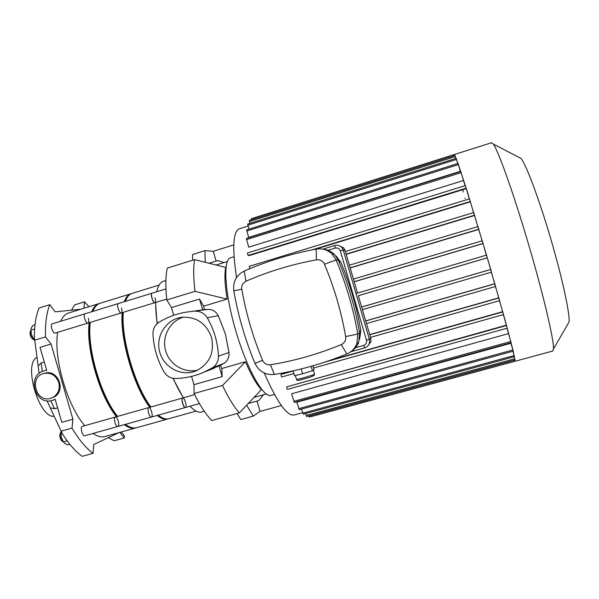 <?xml version="1.0" encoding="UTF-8"?>
<svg xmlns="http://www.w3.org/2000/svg" width="599" height="599" viewBox="0 0 599 599"><rect width="100%" height="100%" fill="white"/><g stroke="black" fill="none" stroke-linecap="round" stroke-linejoin="round"><path stroke-width="0.9" d="M80.67 309.256L55.138 311.832L49.807 304.689C46.572 312.671 45.135 323.408 45.494 336.9L51.035 344.013L72.891 419.18L72.015 428.075C78.978 439.756 85.986 448.179 93.047 453.331L93.736 444.51L119.029 432.62M119.815 432.403L124.165 437.989L124.555 436.162L121.312 431.984M88.974 306.695L84.519 301.836L83.882 308.268M49.807 304.689L39.062 308.036L38.411 309.69C35.708 316.938 34.368 326.23 34.375 337.566L39.145 373.462M84.519 301.836L74.605 304.906L71.558 310.177M47.059 400.783L50.264 407.844L54.457 408.743L57.616 407.837M50.264 407.844L62.281 433.556C68.383 443.223 74.538 450.455 80.745 455.255L82.19 456.326L93.047 453.331M72.015 428.075L60.866 431.235M51.035 344.013L40.028 347.345L46.729 370.407L44.76 370.699C25.914 374.285 34.757 406.728 52.809 400.237L55.123 399.248L61.832 422.332L72.891 419.18M44.296 362.021L41.144 362.957L38.096 366.011M45.494 336.9L34.42 340.269M58.754 382.506C60.177 388.803 58.395 393.678 53.416 397.144L50.982 398.238C35.85 403.576 28.46 376.457 44.199 373.357C51.185 372.428 56.036 375.476 58.754 382.506M44.992 373.162L45.224 373.11C58.058 369.403 66.257 390.541 54.419 396.838L50.982 398.238M108.269 437.674L114.154 440.767L124.165 437.989M36.801 357.483C23.114 363.982 38.942 418.102 54.015 416.32M35.027 324.725L33.012 325.347L31.335 327.93L30.901 330.146L31.545 334.706L30.893 329.944M33.896 339.648L31.545 334.706L34.42 340.314M34.637 329.001L30.901 330.146M34.383 338.6L33.447 338.884M30.893 330.453L30.167 331.756C29.718 334.549 30.497 336.938 32.503 338.907L32.99 339.221M30.422 331.112C29.913 334.309 30.804 337.035 33.095 339.289L33.806 339.528M69.881 444.316L67.777 444.907L64.962 443.582L63.397 441.897L61.487 437.697L63.524 442.114M60.821 432.366L61.487 437.697L60.933 431.355M67.2 440.827L63.397 441.897M61.854 432.86L60.851 433.144M63.277 441.733L61.959 441.036C60.072 438.932 59.428 436.506 60.05 433.758L60.297 433.219M62.528 441.441C60.364 439.03 59.638 436.259 60.342 433.114L60.813 432.515M246.668 405.186L253.242 416.118L260.041 411.408L257.023 401.075M260.041 411.408L281.388 405.53M253.242 416.118L240.761 419.547L237.039 413.535M216.127 261.082L213.274 251.303L233.775 244.909M192.638 260.221L192.571 254.515L204.91 250.659L205.195 262.265M213.274 251.303L204.91 250.659M248.256 403.509L258.746 400.596L263.493 394.756M166.777 299.949C165.384 286.419 165.556 275.802 167.286 268.112L194.615 259.607L225.696 267.431C224.333 274.29 224.812 284.839 227.133 299.088L203.667 306.156L199.527 299.058L171.479 307.549L166.777 299.949L195.027 291.346C193.387 277.801 193.252 267.221 194.615 259.607M195.027 291.346L227.133 299.088M239.375 412.883L211.754 420.52C206.108 414.8 200.216 405.8 194.076 393.521L193.979 384.67L222.177 376.636L221.87 368.512L245.44 361.759C251.183 375.124 256.507 384.416 261.404 389.635L239.375 412.883C234.067 407.028 228.444 397.886 222.506 385.471L245.44 361.759M194.076 393.521L222.506 385.471M171.479 307.549L173.732 315.276M203.667 306.156L204.229 309.578L193.896 311.121M202.664 309.81L199.527 299.058M222.177 376.636L219.032 365.877L220.499 365.308L221.87 368.512M209.118 263.253L217.834 260.558L224.041 262.557M220.499 365.308L223.786 363.443C227.65 360.875 229.387 357.221 229.005 352.482L225.269 333.598L218.268 315.718C216.044 311.54 212.623 309.421 207.995 309.361L204.229 309.578M209.051 370.204L219.032 365.877M191.56 376.389L193.979 384.67M207.995 309.361L191.59 311.465C179.857 312.558 169 316.152 159.027 322.24C154.946 324.965 152.932 328.866 152.977 333.935C153.643 347.48 157.335 360.134 164.051 371.912C166.732 376.209 170.528 378.403 175.432 378.493C185.256 378.276 194.712 376.194 203.802 372.256L212.256 367.906L223.786 363.443M157.297 323.52C156.122 315.628 155.59 308.597 155.688 302.435M156.743 291.758C158.009 285.918 160.128 282.458 163.085 281.38L163.602 281.223M201.945 411.91L201.504 412.037C198.291 412.778 194.458 410.839 190.01 406.219M183.481 397.766C179.962 392.397 176.533 385.921 173.186 378.328M195.708 311.218C200.672 311.24 204.521 313.419 207.254 317.747L218.268 315.718M229.005 352.482L218.47 356.158C218.493 361.279 216.426 365.203 212.256 367.906M218.47 356.158C217.826 342.441 214.083 329.637 207.254 317.747M183.691 317.096C170.101 320.794 161.663 336.331 165.511 350.333C169.158 364.387 184.215 373.641 197.842 370.062M211.499 337.349C214.652 352.766 209.5 363.945 196.053 370.878C181.49 377.033 163.505 367.457 159.604 351.635C155.381 335.904 166.507 318.848 182.246 317.223C196.539 316.699 206.296 323.408 211.499 337.349M166.687 299.081L154.886 302.682C153.149 303.543 150.012 293.652 151.899 293.248L151.936 293.233M185.286 407.545L185.256 407.552C184.35 407.515 183.459 406.137 182.583 403.426C181.804 400.364 181.826 398.56 182.665 397.998M465.056 198.449L464.929 197.977M463.297 192.032L462.713 189.861M454.274 154.512L458.317 164.246L467.4 192.039L487.167 257.293L505.818 322.809L513.186 351.014L514.983 361.264M491.494 142.749L493.336 144.104C498.465 151.068 513.86 194.271 528.767 245.073C543.697 295.869 554.09 340.434 553.506 348.955L552.705 351.044M518.764 157.238L521.01 158.398C526.154 164.59 539.025 198.846 550.691 238.604C562.379 278.355 570.053 314.056 569.05 321.963L567.807 324.111M251.475 219.751L251.363 218.672L454.341 154.49L454.678 155.538M249.933 223.345L249.296 220.439L454.97 155.448L455.869 158.413M248.967 229.132L247.694 224.048L456.161 158.316L457.726 163.542M460.369 171.292L248.66 237.436L246.668 229.851L458.033 163.445L460.466 171.569M463.454 180.516L248.697 247.185L246.376 238.454L460.766 171.479L465.124 185.66M465.341 185.593L247.387 253.003L465.341 185.593L469.324 198.905M469.511 198.846L249.236 266.338L469.511 198.846L473.569 212.608M473.742 212.555L345.361 251.505L473.742 212.555L477.837 226.617M477.995 226.572L349.374 265.2L477.995 226.572L482.105 240.835M482.255 240.791L353.447 279.082L482.255 240.791L486.351 255.167M350.7 351.808L364.739 347.839C367.232 347.031 368.827 345.361 369.508 342.83L369.403 339.356L343.257 250.112L345.046 250.419L357.543 293.061L486.493 255.129L491.479 272.163L362.402 309.661L491.479 272.163M491.33 272.208L495.605 286.479L366.483 323.587L495.605 286.479M495.448 286.524L499.633 300.646L370.519 337.364L499.633 300.646M499.469 300.698L503.534 314.572L313.599 368.018L503.534 314.572M503.347 314.632L507.248 328.14L287.273 389.402L286.562 386.902L506.222 325.205M507.024 328.2L511.104 342.725L294.326 402.431L291.563 393.79L508.461 333.636M510.805 342.808L513.208 351.156L299.268 409.701L296.834 402.206L510.925 343.264M512.901 351.246L514.474 356.675L303.311 414.209L301.582 409.065M514.174 356.757L515.073 359.917L306.658 416.56L305.572 413.595M514.781 359.992L515.118 361.234L309.406 417.091M478.698 229.454L350.19 267.97M482.936 243.606L354.234 281.792M487.152 257.87L358.314 295.696L370.803 338.338L366.498 340.299C366.962 342.778 366.026 344.477 363.69 345.398L355.559 347.705M361.631 307.025L490.544 269.505M365.697 320.884L494.654 283.746M369.71 334.601L498.668 297.853M470.245 201.863L315.081 249.304M466.089 188.678L249.356 255.571L248.143 255.488L247.387 253.003M239.81 228.683L239.113 228.9C233.004 231.978 232.142 248.203 236.545 277.562M264.241 373.027C276.903 401.794 286.764 415.811 293.839 415.062L294.461 414.897M293.884 373.566L281.597 377.026L280.879 374.502L291.96 371.103M329.772 360.441L502.539 311.712M474.46 215.498L346.192 254.335M308.859 415.961L309.398 417.091M249.236 266.338L249.82 268.704M230.81 257.712L230.39 257.84C222.791 260.048 224.73 293.42 235.849 331.06C246.87 368.729 263.283 397.773 270.838 395.437L271.197 395.34M293.091 370.856L294.521 375.745L302.585 373.798L312.438 370.714L314.071 369.635L312.948 365.794M301.17 368.954L302.585 373.798M311.151 366.303L312.438 370.714M328.012 250.277L335.178 248.091C337.641 247.604 339.348 248.525 340.292 250.861L343.257 250.112L341.992 247.709C340.022 245.515 337.611 244.789 334.759 245.515L322.876 249.139M340.292 250.861L366.498 340.299M367.779 346.02L370.908 341.752L370.803 338.338M335.807 255.945L340.704 261.95C350.011 284.106 356.727 307.032 360.86 330.738L359.58 339.304M341.265 344.62C318.099 354.144 294.483 360.868 270.426 364.776C266.832 365.113 264.219 363.63 262.579 360.328C253.025 337.372 246.099 313.659 241.794 289.182C241.39 285.521 242.79 282.863 245.994 281.201C268.345 271.474 291.825 264.346 316.437 259.824C320.113 259.404 322.794 260.864 324.471 264.204C334.242 287.52 341.303 311.637 345.66 336.571C346.05 340.292 344.59 342.972 341.265 344.62L346.866 353.957C351.591 351.92 354.915 348.506 356.847 343.714L357.783 334.055C353.32 308.515 346.087 283.806 336.069 259.929L332.108 254.051C327.586 249.798 322.269 248.151 316.16 249.102C291.002 253.781 267.004 261.119 244.175 271.107C236.268 275.233 232.809 281.815 233.805 290.837C238.2 315.808 245.268 340 255.009 363.421C259.038 371.567 265.492 375.236 274.372 374.427C298.991 370.474 323.153 363.653 346.866 353.957M351.486 351.186C354.833 349.067 357.236 346.155 358.689 342.456L359.61 332.954C355.229 307.856 348.116 283.574 338.27 260.116L334.377 254.343C331.284 251.34 327.608 249.641 323.348 249.244M345.046 250.419L343.796 248.046L339.004 245.605M88.33 318.196C89.019 320.877 88.907 322.502 87.993 323.071C85.867 324.052 82.722 314.31 85.006 313.786L85.051 313.771M87.956 323.078L55.205 333.066C52.884 334.1 49.747 324.441 52.21 323.857L52.255 323.842M117.876 426.466L117.838 426.473C115.704 427.274 113.054 417.713 115.233 417.076L115.322 417.046C117.531 416.238 120.167 426.121 117.838 426.473C115.704 427.274 113.054 417.713 115.233 417.076L148.784 407.582M84.833 435.735L84.796 435.75C82.475 436.596 79.854 427.109 82.213 426.413L115.293 417.054M99.636 303.423L98.813 303.663C95.855 304.704 93.481 307.392 91.699 311.727M89.176 322.711C85.709 348.229 99.778 396.628 116.505 416.709M124.352 424.646C128.471 427.708 132.154 428.839 135.396 428.045L136.175 427.813M69.102 312.82L68.473 313.015C65.261 314.131 62.655 316.878 60.634 321.266M57.669 332.31C53.348 357.932 67.298 405.98 84.788 425.679M93.025 433.436C97.382 436.401 101.313 437.457 104.818 436.589L105.349 436.439M92.8 311.338L92.77 311.398C94.552 307.062 96.918 304.374 99.868 303.334L130.634 293.854C127.931 294.813 125.812 297.441 124.278 301.731M89.843 322.502C85.964 347.637 100.288 396.965 117.172 416.522M125.371 424.362L126.134 424.856M121.447 308.066C122.144 310.761 122.084 312.386 121.26 312.933C119.321 313.854 116.184 304.037 118.265 303.573L118.31 303.558M121.223 312.94L87.993 323.071C85.867 324.052 82.722 314.31 85.006 313.786L152.049 293.203M151.397 417.054L151.367 417.061C149.413 417.81 146.733 408.189 148.724 407.605L148.807 407.575C150.821 406.826 153.501 416.769 151.367 417.061C149.413 417.81 146.733 408.189 148.724 407.605L182.755 397.968C184.589 397.272 187.307 407.283 185.376 407.522C183.616 408.211 180.898 398.522 182.702 397.991L194.623 394.614M131.436 293.622L130.634 293.854M122.226 312.633C119.673 338.053 133.854 386.812 149.772 407.298M157.2 415.429C161.079 418.581 164.493 419.809 167.465 419.09L168.222 418.858M100.452 303.154L99.868 303.334M90.269 322.374C86.84 347.892 100.902 396.306 117.606 416.395M125.438 424.339C129.549 427.401 133.225 428.54 136.46 427.753L136.954 427.611M125.835 300.159L125.258 301.424M122.84 312.446C119.89 337.469 134.341 387.156 150.386 407.125M158.136 415.167L159.97 416.395M155.036 297.793C155.747 300.503 155.74 302.121 154.999 302.645C153.262 303.513 150.124 293.615 152.011 293.211M154.856 302.69L121.26 312.933C119.321 313.854 116.184 304.037 118.265 303.573M155.688 305.146L157.103 323.7M172.909 378.283L182.388 396.059M132.229 293.36L131.698 293.525C129.01 294.483 126.898 297.104 125.371 301.394M123.334 312.296C120.818 337.709 135 386.482 150.896 406.983M158.308 415.114C162.172 418.274 165.579 419.502 168.536 418.791L168.985 418.664M50.78 400.724L54.457 408.743M41.144 362.957L42.304 371.515M478.773 229.23L350.138 267.798M483.041 243.464L354.204 281.687M487.279 257.802L358.307 295.666M490.693 269.498L361.639 307.062M494.819 283.814L365.727 320.989M498.855 297.995L369.763 334.781M461.133 172.632L246.488 239.637M458.392 164.575L246.781 231.012M456.52 159.424L247.806 225.187M455.315 156.541L249.409 221.548M510.782 341.535L293.772 401.36M512.901 349.996L298.721 408.653M514.167 355.536L302.78 413.183M514.766 358.794L306.141 415.549M514.818 360.126L308.897 416.088M506.477 325.534L286.562 386.902M502.756 311.944L324.89 362.096M293.143 371.043L280.879 374.502M466.104 188.198L248.143 255.488M470.282 201.481L311.914 249.91M474.52 215.206L346.117 254.088M314.512 374.038L314.438 374.195C313.217 375.244 295.449 380.29 296.475 379.302L295.382 375.543M364.739 347.839L363.69 345.398M335.178 248.091L334.759 245.515M270.426 364.776L274.372 374.427M359.61 332.954L357.783 334.055L345.66 336.571M262.579 360.328L255.009 363.421M338.27 260.116L336.069 259.929L324.471 264.204M241.794 289.182L233.805 290.837M316.16 249.102L316.437 259.824M245.994 281.201L244.175 271.107M338.982 261.823L340.704 261.95M360.86 330.738L359.37 331.606M45.224 373.11L44.199 373.357M52.809 400.237L55.19 399.488M44.76 370.699L46.685 370.242M227.321 261.546L216.089 265.013M266.226 393.992L254.066 397.384M191.59 311.465L202.597 309.818M165.886 280.519L163.085 281.38M204.289 411.258L201.504 412.037M203.802 372.256L214.3 368.145M151.899 293.248L165.945 288.935M185.256 407.552L199.452 403.569M515.103 361.257L552.937 350.984M454.364 154.497L491.749 142.674M521.01 158.398L493.336 144.104M569.05 321.963L553.506 348.955M486.493 255.129L355.978 293.525M293.839 415.062L302.63 412.666M239.113 228.9L248.068 226.078M287.273 389.402L507.248 328.14M281.597 377.026L293.884 373.574M270.838 395.437L274.477 394.427M230.39 257.84L234.029 256.716M313.359 370.107L314.535 374.105L314.19 375.453L310.297 377.175L299.725 380.14C297.643 380.687 296.565 380.425 296.498 379.369M370.908 341.752L369.508 342.83M334.377 254.343L332.108 254.051M358.689 342.456L356.847 343.714M343.796 248.046L341.992 247.709M337.125 256.971L336.518 256.904M52.21 323.857L85.006 313.786M84.796 435.75L185.376 407.522M104.818 436.589L135.396 428.045M68.473 313.015L98.813 303.663M136.46 427.753L167.465 419.09M168.536 418.791L196.113 411.094M131.698 293.525L159.094 285.079"/></g></svg>
